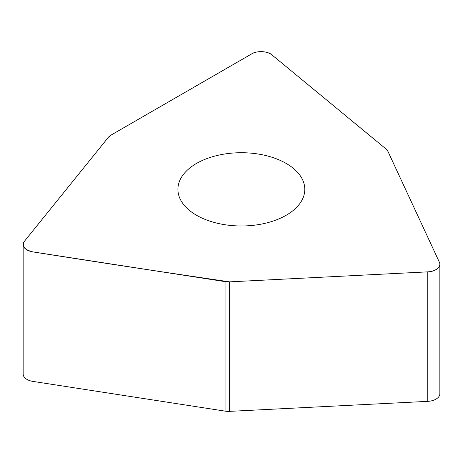 <?xml version="1.0" encoding="UTF-8"?>
<svg xmlns="http://www.w3.org/2000/svg" width="463" height="463" viewBox="0 0 463 463"><rect width="100%" height="100%" fill="white"/><g stroke="black" fill="none" stroke-linecap="round" stroke-linejoin="round"><path stroke-width="0.69" d="M108.446 137.233L24.389 241.31A13.219 7.628 0 0 0 23.15 244.533A13.219 7.628 0 0 0 32.948 251.907L225.07 281.626A13.219 7.628 0 0 0 229.642 281.857L427.783 271.85A13.219 7.628 0 0 0 439.85 264.246A13.219 7.628 0 0 0 439.399 262.272L387.919 151.355A13.219 7.628 0 0 0 385.98 148.953L271.897 54.883A13.219 7.628 0 0 0 251.722 53.864L111.079 135.063A13.219 7.628 0 0 0 108.446 137.233M246.883 152.859A63.443 36.629 0 0 0 177.914 189.35A63.443 36.629 0 0 0 241.356 225.979A63.443 36.629 0 0 0 304.799 189.35A63.443 36.629 0 0 0 246.883 152.859M439.85 264.246L439.85 393.747A13.219 7.628 180 0 1 427.783 401.352L229.642 411.358A13.219 7.628 180 0 1 225.07 411.127L32.948 381.408A13.219 7.628 180 0 1 23.15 374.035L23.15 244.533M427.714 271.856C435.168 271.949 442.084 266.248 439.381 262.237L387.925 151.355L385.98 148.947L271.937 54.918C268.355 51.144 256.34 50.536 251.675 53.893L111.085 135.063L108.446 137.239L24.417 241.275C21.663 246.333 24.527 249.881 33.012 251.918C98.411 262.272 163.954 272.256 229.648 281.857L427.714 271.856M32.948 251.907L32.948 381.408M225.07 411.127L225.07 281.626M229.642 281.857L229.642 411.358M427.783 401.352L427.783 271.85"/></g></svg>
